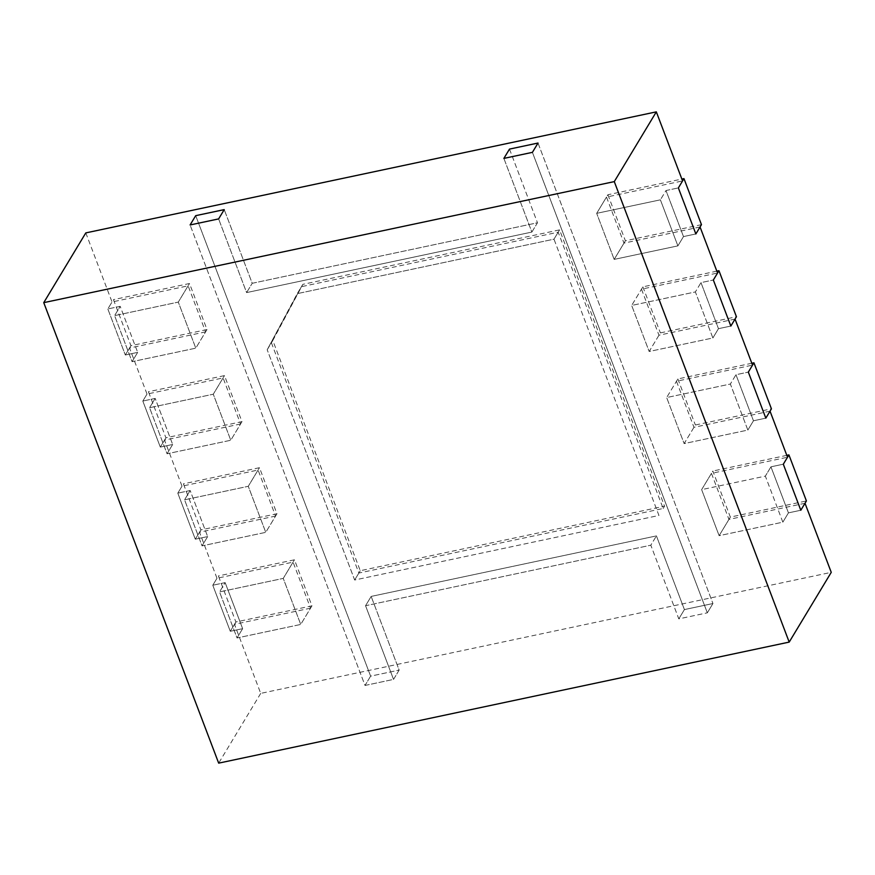 <?xml version="1.0" encoding="UTF-8"?>
<svg xmlns="http://www.w3.org/2000/svg" width="875" height="875" viewBox="0 0 875 875"><rect width="100%" height="100%" fill="white"/><g stroke="black" fill="none" stroke-linecap="round" stroke-linejoin="round"><path stroke-width="0.66" stroke-dasharray="4.38 3.28" d="M85.805 232.903L112.033 301.973L107.833 308.952L120.192 306.327L137.681 352.373L120.192 306.327L114.592 315.623L120.192 306.327L107.833 308.952L125.322 354.998L107.833 308.952L113.444 299.644L130.933 345.691L207.003 329.558L189.514 283.511L113.444 299.644M188.114 285.83L178.292 302.105L195.792 348.162L178.292 302.105L114.592 315.623L132.081 361.67L195.792 348.162L205.603 331.877L188.114 285.83L112.033 301.973M205.603 331.877L129.533 348.02L147.022 394.067L142.822 401.045L155.181 398.42L172.67 444.467L155.181 398.42L149.57 407.717L155.181 398.42L142.822 401.045L160.311 447.092L142.822 401.045L148.422 391.738L165.911 437.795L241.981 421.652L224.492 375.605L148.422 391.738M223.092 377.934L213.281 394.209L230.77 440.256L213.281 394.209L149.57 407.717L167.059 453.775L230.77 440.256L240.581 423.981L223.092 377.934L147.022 394.067M240.581 423.981L164.511 440.114L182.011 486.161L177.8 493.139L190.159 490.514L207.659 536.572L190.159 490.514L184.559 499.822L190.159 490.514L177.8 493.139L195.289 539.186L177.8 493.139L183.411 483.842L200.9 529.889L276.97 513.745L259.481 467.698L183.411 483.842M258.081 470.028L248.27 486.303L265.759 532.35L248.27 486.303L184.559 499.822L202.048 545.869L265.759 532.35L275.57 516.075L258.081 470.028L182.011 486.161M275.57 516.075L199.5 532.208L216.989 578.266L212.789 585.233L225.148 582.619L219.537 591.916L225.148 582.619L242.638 628.666L225.148 582.619L212.789 585.233L230.278 631.291L212.789 585.233L218.389 575.936L235.889 621.983L311.959 605.85L294.459 559.803L218.389 575.936M293.059 562.122L283.248 578.397L300.737 624.444L283.248 578.397L219.537 591.916L237.037 637.962L300.737 624.444L310.548 608.169L293.059 562.122L216.989 578.266M310.548 608.169L234.478 624.312L260.717 693.383L831.25 572.348M805.011 503.267L728.941 519.411L711.452 473.364L787.522 457.22M770.033 411.173L693.962 427.317L676.462 381.259L752.533 365.127M735.044 319.08L658.973 335.213L641.484 289.166L717.555 273.033M700.055 226.975L623.984 243.119L606.495 197.072L682.566 180.928M271.403 342.803L358.859 573.048L663.141 508.484L558.184 232.203L301.448 286.672L267.192 349.781L301.448 286.672M260.717 693.383L218.673 763.142M234.478 624.312L230.278 631.291L242.638 628.666L237.037 637.962L300.737 624.444L311.959 605.85M199.5 532.208L195.289 539.186L207.659 536.572L202.048 545.869L265.759 532.35L276.97 513.745M164.511 440.114L160.311 447.092L172.67 444.467L167.059 453.775L230.77 440.256L241.981 421.652M129.533 348.02L125.322 354.998L137.681 352.373L132.081 361.67L195.792 348.162L207.003 329.558M365.017 685.453L393.542 679.405L365.553 605.719L650.814 545.202L678.803 618.877L707.328 612.828L678.803 618.877L650.814 545.202L656.425 535.905L650.814 545.202L365.553 605.719L371.164 596.422L656.425 535.905L684.414 609.58L678.803 618.877L684.414 609.58L712.939 603.531L707.328 612.828L532.416 152.348L707.328 612.828L712.939 603.531L684.414 609.58L656.425 535.905L371.164 596.422L365.553 605.719L393.542 679.405L399.153 670.097L371.164 596.422L399.153 670.097L393.542 679.405L365.017 685.453L190.094 224.963L365.017 685.453L370.617 676.145L399.153 670.097L370.617 676.145L195.705 215.666L370.617 676.145L365.017 685.453M503.88 158.397L531.869 232.072L246.608 292.589L218.619 218.914L246.608 292.589L252.219 283.292L246.608 292.589L531.869 232.072L537.48 222.775L252.219 283.292L224.23 209.617L252.219 283.292L537.48 222.775L531.869 232.072L503.88 158.397M509.491 149.1L537.48 222.775L509.491 149.1M538.016 143.041L712.939 603.531L538.016 143.041M358.859 573.048L354.659 580.016L267.192 349.781L354.659 580.016L658.941 515.462L553.984 239.17L297.248 293.639L302.848 284.342L559.595 229.873L664.541 506.166L360.259 570.719L272.803 340.473L302.848 284.342M360.259 570.719L354.659 580.016L658.941 515.462L553.984 239.17L558.184 232.203M664.541 506.166L663.141 508.484M623.984 243.119L614.173 259.394L677.884 245.875L660.395 199.828L596.684 213.347L606.495 197.072M701.466 224.656L625.395 240.789L614.173 259.394L596.684 213.347L614.173 259.394L677.884 245.875L660.395 199.828L665.995 190.531L678.366 187.906L665.995 190.531L683.495 236.578L665.995 190.531L660.395 199.828L596.684 213.347L607.895 194.742L681.855 179.058M695.855 233.953L683.495 236.578L677.884 245.875L683.495 236.578L695.855 233.953M728.941 519.411L719.13 535.686L782.841 522.167L765.352 476.12L770.952 466.823L783.311 464.198L770.952 466.823L788.441 512.87L770.952 466.823L765.352 476.12L701.641 489.639L711.452 473.364M800.811 510.245L788.441 512.87L782.841 522.167L788.441 512.87L800.811 510.245M693.962 427.317L684.141 443.592L747.852 430.073L730.362 384.027L666.652 397.545L684.141 443.592L747.852 430.073L730.362 384.027L735.973 374.719L748.333 372.105L735.973 374.719L753.462 420.777L735.973 374.719L730.362 384.027L666.652 397.545L676.462 381.259M765.822 418.152L753.462 420.777L747.852 430.073L753.462 420.777L765.822 418.152M658.973 335.213L649.163 351.488L712.873 337.98L695.373 291.933L631.673 305.441L649.163 351.488L712.873 337.98L695.373 291.933L700.984 282.625L713.344 280L700.984 282.625L718.473 328.672L700.984 282.625L695.373 291.933L631.673 305.441L641.484 289.166M730.844 326.058L718.473 328.672L712.873 337.98L718.473 328.672L730.844 326.058M730.341 517.081L719.13 535.686L701.641 489.639L712.852 471.034L730.341 517.081L806.411 500.948M559.595 229.873L553.984 239.17L297.248 293.639L267.192 349.781L272.803 340.473M130.933 345.691L125.322 354.998L137.681 352.373L132.081 361.67L114.592 315.623L178.292 302.105L189.514 283.511M607.895 194.742L625.395 240.789M165.911 437.795L160.311 447.092L172.67 444.467L167.059 453.775L149.57 407.717L213.281 394.209L224.492 375.605M716.844 271.152L642.884 286.847L631.673 305.441L649.163 351.488L660.373 332.894L736.444 316.75M642.884 286.847L660.373 332.894M200.9 529.889L195.289 539.186L207.659 536.572L202.048 545.869L184.559 499.822L248.27 486.303L259.481 467.698M751.822 363.245L677.862 378.941L666.652 397.545L684.141 443.592L695.362 424.988L771.433 408.844M677.862 378.941L695.362 424.988M235.889 621.983L230.278 631.291L242.638 628.666L237.037 637.962L219.537 591.916L283.248 578.397L294.459 559.803M782.841 522.167L765.352 476.12L701.641 489.639L719.13 535.686L782.841 522.167M786.811 455.35L712.852 471.034"/><path stroke-width="1.31" d="M789.195 642.097L831.25 572.348L805.011 503.267L800.811 510.245L783.311 464.198L800.811 510.245L806.411 500.948L788.922 454.902L783.311 464.198L787.522 457.22L770.033 411.173L765.822 418.152L748.333 372.105L765.822 418.152L771.433 408.844L753.933 362.797L748.333 372.105L752.533 365.127L735.044 319.08L730.844 326.058L713.344 280L730.844 326.058L736.444 316.75L718.955 270.703L713.344 280L717.555 273.033L700.055 226.975L695.855 233.953L678.366 187.906L695.855 233.953L701.466 224.656L683.966 178.609L678.366 187.906L682.566 180.928L656.327 111.858L85.805 232.903L43.75 302.652L218.673 763.142L789.195 642.097L614.283 181.617L43.75 302.652M656.327 111.858L614.283 181.617M190.094 224.963L218.619 218.914L224.23 209.617L218.619 218.914L190.094 224.963L195.705 215.666L224.23 209.617L195.705 215.666L190.094 224.963M503.88 158.397L532.416 152.348L503.88 158.397L509.491 149.1L538.016 143.041L532.416 152.348L538.016 143.041L509.491 149.1L503.88 158.397M681.855 179.058L683.966 178.609M718.955 270.703L716.844 271.152M753.933 362.797L751.822 363.245M788.922 454.902L786.811 455.35"/></g></svg>

